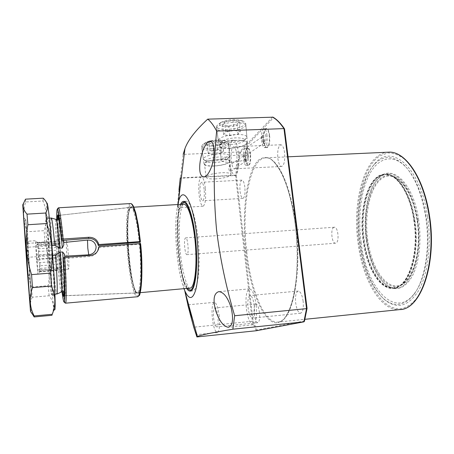 <?xml version="1.0" encoding="UTF-8"?>
<svg xmlns="http://www.w3.org/2000/svg" width="454" height="454" viewBox="0 0 454 454"><rect width="100%" height="100%" fill="white"/><g stroke="black" fill="none" stroke-linecap="round" stroke-linejoin="round"><path stroke-width="0.34" stroke-dasharray="2.27 1.7" d="M250.551 154.275C249.796 149.258 248.673 147.164 247.175 147.993C245.733 149.922 245.245 153.622 245.722 159.082C246.142 162.384 246.857 164.501 247.867 165.432C250.109 165.75 251.005 162.033 250.551 154.275M245.483 159.008C245.029 153.753 245.495 150.2 246.88 148.344L247.47 148.078C248.684 148.299 249.569 150.405 250.126 154.388C250.591 160.733 249.933 164.388 248.151 165.341L247.543 165.114C246.579 164.217 245.892 162.186 245.483 159.008M269.653 135.264C268.802 129.861 267.497 127.665 265.738 128.692C264.029 130.922 263.433 135.003 263.956 140.933C264.404 144.332 265.181 146.551 266.288 147.578C269.001 148.055 270.119 143.952 269.653 135.264M263.712 140.842C263.212 135.133 263.78 131.206 265.425 129.067L266.175 128.732C267.576 128.959 268.575 131.178 269.182 135.388C269.682 142.408 268.864 146.455 266.725 147.533L265.953 147.232C264.892 146.245 264.143 144.111 263.712 140.842M418.679 220.099C413.339 181.617 390.65 162.424 377.632 179.239C367.536 190.538 363.228 216.603 366.656 240.586C369.624 260.522 375.821 275.011 385.253 284.062C394.952 291.939 403.799 289.601 411.801 277.042C418.957 264.347 421.874 241.505 418.679 220.099M417.635 220.292C413.73 192.734 400.156 172.832 388.17 173.933C384.135 174.16 380.463 176.141 377.166 179.886C367.201 191.032 362.939 216.802 366.333 240.524C369.261 260.238 375.384 274.562 384.697 283.495C388.511 286.797 392.432 288.318 396.467 288.052C411.455 288.171 423.128 254.405 417.635 220.292M414.076 220.542C410.178 192.95 396.694 173.019 384.81 174.115C368.353 174.432 358.399 208.942 363.189 240.762C366.622 267.27 379.64 289.669 393.113 288.369C407.981 288.5 419.547 254.705 414.076 220.542M427.589 216.586C420.472 166.414 391.093 142.704 374.658 163.866C361.395 178.547 355.885 212.222 360.255 243.106C364.034 268.984 372.127 287.836 384.527 299.657C396.853 309.651 408.214 306.637 418.616 290.611C427.94 274.301 431.811 244.502 427.589 216.586M425.716 216.933C421.789 193.33 414.672 176.129 404.366 165.335C393.181 155.086 383 154.973 373.829 164.989C360.805 179.398 355.38 212.568 359.681 243.004C363.41 268.507 371.361 287.064 383.545 298.675C394.089 307.489 404.162 306.132 413.764 294.618C425.035 280.283 430.506 247.47 425.716 216.933M361.168 242.742C366.282 287.064 394.577 320.218 414.502 293.392C425.591 279.267 430.965 247.072 426.266 217.108C422.407 193.949 415.41 177.054 405.274 166.431C392.216 153.39 377.927 158.1 369.335 174.586C360.726 191.196 357.78 217.784 361.168 242.742M180.516 204.368C176.941 211.797 175.999 233.078 178.087 252.952C179.937 269.999 182.82 281.866 186.736 288.557M184.67 201.724C179.716 205.157 177.872 229.713 180.34 252.782C182.321 272.684 187.275 289.8 191.86 290.815L192.507 290.878C197.933 291.542 201.014 265.369 198.018 238.577C195.776 216.864 190.288 200.628 185.987 201.218L184.761 201.661M181.242 204.328C177.31 210.372 176.118 232.295 178.286 252.793C180.261 270.754 183.32 282.655 187.468 288.494M243.389 155.955L244.882 156.25C246.102 158.23 246.443 159.848 245.898 161.108L244.791 160.41L243.389 155.955M229.548 165.29L230.439 169.03L230.201 171.754C228.742 170.415 228.521 168.258 229.548 165.29M248.128 154.474C248.593 160.829 247.946 164.484 246.176 165.438C244.956 165.199 244.07 163.082 243.531 159.099C243.06 152.799 243.713 149.15 245.489 148.163C246.698 148.384 247.578 150.49 248.128 154.474M247.197 155.416C247.43 160.393 246.828 162.441 245.398 161.556L244.434 158.191C244.178 155.472 244.377 153.435 245.024 152.09C245.949 151.034 246.675 152.141 247.197 155.416M261.674 137.29L263.348 137.551C264.705 139.673 265.057 141.449 264.404 142.879L263.014 141.983L261.873 139.043L261.674 137.29M246.76 147.295L246.863 147.221C247.788 148.844 248.026 151.182 247.578 154.235L247.475 154.315C245.813 152.919 245.574 150.58 246.76 147.295M267.026 135.474C266.424 131.257 265.431 129.038 264.041 128.805C261.907 129.929 261.095 133.97 261.606 140.927C262.196 145.144 263.195 147.38 264.597 147.624C266.719 146.546 267.531 142.499 267.026 135.474M265.925 136.586C265.323 133.016 264.472 131.881 263.371 133.187C262.622 134.725 262.389 136.949 262.667 139.86L263.672 143.305C265.397 144.446 266.146 142.204 265.925 136.586M227.602 131.212C220.565 131.331 216.876 130.326 216.53 128.193C218.226 124.986 224.372 122.972 234.973 122.154C242.101 122.081 245.745 123.113 245.892 125.253C243.991 128.448 237.89 130.434 227.602 131.212M229.718 148.384C222.937 148.549 219.39 147.686 219.083 145.791C220.752 142.931 226.688 141.092 236.903 140.275C243.775 140.15 247.271 141.035 247.407 142.931C245.552 145.791 239.655 147.607 229.718 148.384M229.855 148.231C223.289 148.39 219.884 147.544 219.645 145.706C221.308 142.97 227.011 141.211 236.755 140.439C243.31 140.314 246.675 141.154 246.851 142.959C245.132 145.717 239.462 147.476 229.855 148.231M231.466 162.271C224.883 162.47 221.478 161.709 221.251 159.995C222.937 157.424 228.668 155.745 238.441 154.945C245.001 154.78 248.366 155.54 248.537 157.22C246.783 159.808 241.091 161.493 231.466 162.271M212.171 150.172C205.548 150.331 202.064 149.497 201.718 147.663C203.216 144.985 208.778 143.26 218.414 142.499C225.122 142.374 228.566 143.231 228.742 145.07C227.074 147.743 221.546 149.445 212.171 150.172M214.067 166.062C207.677 166.26 204.328 165.545 204.016 163.922C205.486 161.528 210.866 159.956 220.145 159.201C226.608 159.031 229.917 159.763 230.082 161.391C228.453 163.781 223.113 165.335 214.067 166.062M214.18 165.931C208.006 166.119 204.788 165.426 204.533 163.849C205.997 161.562 211.161 160.058 220.02 159.337C226.188 159.178 229.372 159.87 229.571 161.42C228.056 163.724 222.925 165.228 214.18 165.931M215.622 178.904C209.436 179.131 206.218 178.507 205.974 177.037C207.455 174.892 212.642 173.451 221.524 172.713C227.704 172.509 230.887 173.133 231.075 174.58C229.537 176.742 224.389 178.184 215.622 178.904M219.282 316.33C218.13 307.608 216.496 302.943 214.379 302.336C212.239 303.567 211.558 308.924 212.347 318.407C213.459 327.09 215.1 331.783 217.273 332.487C219.401 331.324 220.071 325.938 219.282 316.33M217.954 316.727C217.233 311.251 216.206 308.317 214.873 307.925C213.528 308.686 213.102 312.057 213.596 318.033C214.299 323.498 215.332 326.443 216.689 326.874C218.028 326.137 218.448 322.754 217.954 316.727M259.467 312.636C258.689 307.239 257.497 304.362 255.897 304.004C254.274 304.787 253.712 308.124 254.212 314.02C254.972 319.4 256.164 322.289 257.787 322.686C259.404 321.926 259.966 318.577 259.467 312.636M256.181 305.27C254.705 294.992 252.486 289.521 249.524 288.863C246.431 290.39 245.37 296.848 246.335 308.221C247.748 318.453 249.978 323.963 253.02 324.752C256.09 323.316 257.14 316.818 256.181 305.27M254.285 305.837C253.366 299.385 251.97 295.94 250.097 295.514C248.156 296.462 247.492 300.525 248.094 307.693C248.991 314.128 250.392 317.59 252.293 318.067C254.223 317.153 254.887 313.078 254.285 305.837M303.13 301.144C302.126 294.805 300.514 291.445 298.284 291.059C295.951 292.03 295.094 296.048 295.707 303.096C296.678 309.424 298.301 312.8 300.565 313.232C302.886 312.295 303.737 308.266 303.13 301.144M238.52 153.015C237.425 144.922 235.717 140.655 233.396 140.207C230.309 139.985 228.407 151.88 229.696 162.362C230.757 170.449 232.476 174.756 234.849 175.272C237.834 175.584 239.865 163.775 238.52 153.015M236.823 154.814C236.137 149.724 235.064 147.039 233.6 146.75C231.455 148.01 230.677 152.652 231.279 160.682C231.949 165.772 233.027 168.474 234.514 168.792C236.648 167.588 237.419 162.929 236.823 154.814M284.584 152.675C283.841 147.675 282.598 145.042 280.85 144.769C278.262 146.029 277.263 150.609 277.859 158.514C278.58 163.519 279.829 166.17 281.605 166.465C284.176 165.262 285.169 160.665 284.584 152.675M179.001 189.619C177.866 200.418 177.486 206.474 177.86 207.779L180.238 178.195M205.339 188.16C204.431 181.004 203.114 177.219 201.377 176.805C199.039 178.377 198.267 184.375 199.068 194.8C199.947 201.945 201.27 205.753 203.04 206.235C205.361 204.76 206.127 198.738 205.339 188.16M204.135 189.431C203.568 184.937 202.739 182.553 201.65 182.281C200.18 183.257 199.698 187.031 200.197 193.603C200.753 198.092 201.582 200.486 202.688 200.781C204.152 199.845 204.635 196.06 204.135 189.431M244.854 187.162C244.246 182.729 243.287 180.386 241.976 180.13C240.194 181.112 239.553 184.846 240.053 191.327C240.648 195.759 241.613 198.109 242.941 198.387C244.712 197.445 245.347 193.699 244.854 187.162M177.781 204.533C175.323 217.375 175.051 233.821 176.958 253.871C178.484 268.399 180.834 280.039 184.012 288.801M190.113 313.737L187.888 304.816M184.71 290.549L179.671 258.173C177.389 231.075 177.639 204.431 180.42 178.24L236.318 175.471L240.421 152.487L239.661 151.92L183.155 154.388L180.42 178.24M272.604 117.047L239.661 151.92L235.501 175.397L252.259 321.273L193.739 327.198M240.421 152.487L273.37 117.824L273.03 117.177M256.215 330.75L252.259 321.273L253.048 320.893L236.318 175.471M256.317 330.733L256.862 329.996L253.048 320.893M304.441 321.29L304.413 320.989L256.862 329.996M55.984 254.297L38.794 255.562L38.357 248.792L55.604 247.555L55.513 243.021L38.142 244.235L38.176 242.975L55.74 241.829L56.222 244.405L38.545 245.654L39.067 251.482L56.846 250.194L57.425 257.503L39.623 258.831L40.071 265.789L57.811 264.427L57.885 268.91L40.275 270.289L40.236 271.361L57.641 269.858L57.153 267.094L39.844 268.439L39.333 262.667L56.54 261.362L55.984 254.297L56.54 261.362M66.959 257.095C66.25 247.578 66.125 242.215 66.579 240.995C67.05 241.556 67.601 245.546 68.242 252.957C68.957 262.611 69.082 267.996 68.622 269.126C68.145 268.49 67.589 264.478 66.959 257.095M38.545 245.654L36.558 242.476L38.21 243.049M38.142 244.235L36.451 245.024L38.357 248.792M38.794 255.562L37.398 259.529L39.333 262.667M36.57 259.705L35.48 240.705L36.808 254.904L37.903 274.012L36.57 259.705M39.623 258.831L37.659 254.966L39.067 251.482M28.664 260.301L27.405 241.261L28.664 260.301M333.855 227.369C330.223 228.708 331.795 243.815 335.512 243.208L335.943 243.106C339.637 241.993 338.088 226.574 334.354 227.238L333.855 227.369M187.173 254.558L186.94 254.649C184.903 255.142 183.484 239.247 185.448 237.97L185.72 237.851C187.763 237.289 189.182 253.536 187.173 254.558M183.637 204.181L182.031 205.106C172.645 213.879 179.665 289.987 189.857 288.284M139.968 242.152C137.511 220.184 134.685 208.573 131.478 207.325L130.315 208.238C124.016 216.95 130.633 294.13 137.675 292.887L138.254 292.671C141.381 291.122 142.425 267.48 140.104 243.594M52.681 255.488L28.863 257.253L31.417 296.303C31.139 297.16 26.02 227.431 25.833 220.326L28.12 247.231L51.921 245.546M28.863 257.253L26.434 253.167M51.387 218.056L51.098 218.749C49.883 225.842 55.121 294.618 56.858 294.101L56.949 294.061M56.114 219.413L55.842 220.077C54.429 226.773 59.48 292.677 61.381 292.041L61.398 292.047M63.537 240.331C61.988 224.321 60.751 215.968 59.832 215.264L59.48 216.042C57.703 223.76 63.344 296.672 65.671 295.605L65.858 295.418C66.704 294.022 66.335 277.167 64.928 257.367M26.36 252.129L28.12 247.231M39.844 268.439L38.482 271.895L40.19 271.231M40.275 270.289L38.63 269.875L40.071 265.789M56.222 244.405L55.74 241.829M55.87 241.136L36.558 242.476M57.425 257.503L56.846 250.194M57.204 253.531L37.659 254.966M57.885 268.91L57.811 264.427M58.027 268.354L38.63 269.875M57.153 267.094L57.641 269.858M57.499 270.391L38.482 271.895M56.2 258.122L37.398 259.529M55.513 243.021L55.604 247.555M55.388 243.69L36.451 245.024M363.319 240.711C366.736 267.054 379.675 289.312 393.062 288.018C407.845 288.148 419.331 254.558 413.895 220.616C410.024 193.194 396.626 173.377 384.805 174.467C368.461 174.779 358.564 209.078 363.319 240.711M28.489 252.191L25.827 219.685L31.417 296.303L28.489 252.191M51.75 250.194C50.076 229.605 48.799 218.312 47.931 216.32C46.944 214.992 47.965 238.793 49.781 261.85C51.257 281.003 53.078 297.177 53.748 296.331C54.554 296.434 53.606 273.597 51.75 250.194M47.92 261.737C46.234 240.2 45.213 217.926 46.013 218.374L46.058 218.402C46.841 220.355 48.022 231.109 49.6 250.659C51.353 272.871 52.301 294.584 51.597 294.544L51.552 294.567C50.933 294.697 49.287 279.556 47.92 261.737M31.502 287.064C29.192 279.999 27.739 272.752 27.144 265.329C26.65 257.974 27.024 250.648 28.273 243.361L44.838 242.203C47.142 249.206 48.601 256.351 49.214 263.643C49.736 271.015 49.395 278.359 48.192 285.674L31.502 287.064L32.308 297.217L49.157 295.758C53.544 301.314 54.548 307.54 52.17 314.44L51.881 315.241L34.141 316.943M32.773 314.679C29.641 308.862 29.487 303.039 32.308 297.217M52.17 314.44L54.599 309.486C53.583 308.079 51.325 287.269 49.492 263.558C47.233 234.82 45.848 204.533 46.87 203.142L44.027 199.005M49.157 295.758L48.192 285.674M44.838 242.203L44.134 230.655L27.467 231.756C23.182 222.551 22.564 212.625 25.606 201.973L43.039 200.986C47.063 211.036 47.432 220.922 44.134 230.655M43.039 200.986L43.232 198.177M28.273 243.361L27.467 231.756M25.606 201.973L25.515 199.164M64.865 294.765C65.41 289.907 65.053 277.848 63.793 258.593L62.947 258.542M140.598 243.679L139.395 244.258C141.813 269.608 140.405 293.738 136.955 292.915C133.958 293.165 130.145 276.27 128.346 256.374C126.025 232.352 127.046 207.2 130.741 207.404C133.436 206.876 137.25 221.938 139.208 242.277M63.793 258.593L89.909 256.448C93.445 256.016 96.015 254.234 97.627 251.107M98.938 247.492L139.395 244.258M214.271 162.657C210.1 162.81 207.433 162.424 206.264 161.499C205.844 159.303 210.179 157.771 219.271 156.919C225.746 156.829 228.328 157.686 227.011 159.49C224.645 161.176 220.394 162.231 214.271 162.657M213.465 160.96C208.375 161.147 205.106 160.671 203.659 159.53L203.313 158.713C204.788 156.233 210.208 154.615 219.583 153.861C226.109 153.707 229.457 154.474 229.622 156.165L229.043 157.073C226.132 159.15 220.939 160.449 213.465 160.96M211.984 148.532C205.344 148.685 201.854 147.839 201.508 145.989L203.517 143.963C207.103 142.198 212.007 141.143 218.226 140.791C222.148 140.661 225.082 140.967 227.028 141.71L228.578 143.396C226.909 146.097 221.376 147.805 211.984 148.532M212.466 146.052C204.958 146.023 202.768 144.82 205.889 142.448C208.687 141.069 212.5 140.246 217.33 139.98C220.377 139.877 222.659 140.116 224.18 140.7C228.623 142.306 220.752 145.825 212.466 146.052M209.039 142.176L216.717 140.746L222.5 141.637L220.61 143.924L213.051 145.32L207.274 144.468L209.039 142.176L210.066 151.454L217.755 150.041L223.544 150.87L221.637 153.066L214.067 154.445L208.284 153.651L210.066 151.454M208.284 153.651L207.274 144.468M214.067 154.445L213.051 145.32M221.637 153.066L220.61 143.924M223.544 150.87L222.5 141.637M217.755 150.041L216.717 140.746M229.979 144.639C225.672 144.775 222.869 144.327 221.575 143.294C219.106 141.376 227.596 138.095 235.893 137.863C242.901 137.834 245.591 138.89 243.963 141.035C241.244 143.01 236.579 144.207 229.979 144.639M229.049 142.874C223.794 143.033 220.36 142.477 218.754 141.2L218.3 140.15C219.969 137.187 225.961 135.298 236.279 134.48C243.213 134.373 246.749 135.303 246.891 137.273L246.142 138.442C242.794 140.876 237.096 142.352 229.049 142.874M227.392 129.441C220.343 129.555 216.643 128.533 216.297 126.382L218.942 123.743C222.988 121.768 228.26 120.622 234.763 120.299C238.6 120.197 241.556 120.52 243.639 121.275L245.71 123.437C243.804 126.666 237.697 128.664 227.392 129.441M227.97 126.683C219.713 126.541 217.528 125.043 221.416 122.188C224.565 120.645 228.668 119.754 233.714 119.504L240.62 120.265C246.119 122.126 237.266 126.501 227.97 126.683M224.594 122.03L232.987 120.412L239.144 121.541L236.914 124.243L228.663 125.815L222.505 124.737L224.594 122.03L225.734 132.08L234.151 130.491L240.314 131.541L238.066 134.134L229.792 135.684L223.629 134.679L225.734 132.08M223.629 134.679L222.505 124.737M229.792 135.684L228.663 125.815M238.066 134.134L236.914 124.243M240.314 131.541L239.144 121.541M234.151 130.491L232.987 120.412M388.108 152.192C364.942 153.378 351.771 200.855 358.166 243.741C362.808 279.897 380.736 311.416 399.991 309.577M429.405 215.877C431.953 235.62 431.499 254.132 428.043 271.413C425.273 281.917 421.675 290.662 417.249 297.642C412.487 303.425 407.374 307.086 401.909 308.624C382.342 311.626 363.915 280.379 359.012 243.594C353.921 206.831 362.292 167.134 380.004 155.762L387.858 152.947C393.414 152.913 399.009 155.013 404.65 159.252C410.178 164.74 415.234 172.168 419.808 181.538C423.957 191.872 427.157 203.318 429.405 215.877M246.794 252.407C241.239 207.501 249.331 158.145 265.704 157.844C277.014 156.573 290.957 184.937 295.815 225.065C302.483 275.113 291.939 323.123 277.644 322.102C264.177 323.322 250.92 289.998 246.794 252.407M295.316 224.968C292.541 204.686 287.853 186.855 282.116 174.132C278.16 166.658 274.12 161.442 269.988 158.486C265.925 156.868 262.1 157.407 258.525 160.109C246.289 171.975 241.471 213.681 245.983 252.555C250.37 291.44 264.132 325.132 277.996 322.777L283.619 319.434C287.161 315.076 290.225 308.527 292.824 299.799C297.506 280.714 298.55 252.396 295.316 224.968M273.37 117.824C277.076 119.987 280.793 123.76 284.516 129.152L306.995 308.294L304.413 320.989M58.481 219.259L58.208 219.929C56.665 226.659 61.767 292.841 63.781 291.843L65.62 292.79C66.5 291.854 66.085 275.794 64.791 257.378M61.648 240.421C60.314 226.864 59.264 219.81 58.504 219.259M59.009 219.151L60.161 218.09L61.114 221.558L63.395 240.342C61.67 223.039 60.422 215.695 59.661 218.312C57.896 225.837 63.702 298.641 65.671 293.074C66.46 291.701 66.108 275.907 64.797 257.378M63.946 291.655C64.633 288.523 64.343 277.326 63.089 258.048M363.807 240.671C367.224 267.014 380.174 289.26 393.578 287.972C408.379 288.097 419.882 254.512 414.445 220.576C410.569 193.16 397.159 173.349 385.327 174.438C368.96 174.756 359.046 209.044 363.807 240.671M414.973 220.553C419.757 250.756 411.193 281.9 398.283 286.729C383.783 293.517 368.052 269.863 364.363 240.62C359.012 206.054 371.764 169.041 390.168 175.085C400.814 177.968 411.557 196.673 414.973 220.553M417.226 220.672C422.004 251.981 412.294 283.007 398.612 285.594C384.986 288.693 371.366 266.929 367.757 240.149C363.989 213.414 370.43 184.84 383.142 177.667C395.757 170.034 412.624 189.307 417.226 220.672M367.104 240.285C370.748 269.029 386.314 292.217 400.627 285.498C413.378 280.708 421.823 250.165 417.118 220.57C413.759 197.167 403.18 178.814 392.665 175.953C374.488 169.966 361.821 206.309 367.104 240.285M62.51 291.95C60.104 278.075 56.841 233.401 57.21 219.344C56.659 229.508 60.189 279.976 62.516 291.95M138.549 295.719C135.252 298.391 130.718 279.471 128.675 256.743C126.57 234.224 127.041 210.707 129.98 205.384C132.88 199.698 137.903 216.059 140.411 241.693M130.429 203.557C126.433 203.596 125.366 230.921 127.869 256.902C129.827 278.608 133.998 297.12 137.284 296.768L137.409 296.751M140.076 242.09C137.704 217.852 132.954 202.297 130.19 207.631C127.392 212.631 126.933 234.985 128.942 256.425C130.911 277.893 135.116 295.441 138.254 293.443C141.432 291.809 142.533 268.467 140.263 244.076M63.708 296.11C62.482 287.881 61.29 276.537 60.121 262.066C57.953 235.303 57.039 207.336 58.532 207.796M56.75 219.373C56.937 237.124 59.656 274.375 62.045 291.99M65.495 303.187L65.467 303.193C65.018 303.09 64.451 300.86 63.77 296.496M62.329 240.427C60.791 224.441 59.576 216.093 58.68 215.389L58.379 215.979M58.106 219.288C57.584 232.476 60.972 278.875 63.407 291.871M64.156 295.106L64.519 295.65L64.86 294.805M90.408 255.46L89.909 256.448M246.88 148.344L247.175 147.993M265.425 129.067L265.738 128.692M288.035 156.812L265.704 157.844C275.964 156.165 290.56 184.602 295.276 225.008C302.199 275.351 290.895 323.821 277.644 322.102L304.838 319.321M377.166 179.886L377.632 179.239M388.17 173.933L384.81 174.115M373.829 164.989L374.658 163.866M414.502 293.392L413.764 294.618M185.987 201.218L183.603 201.36M191.338 290.617L191.86 290.815M243.503 155.87L229.628 165.228M248.151 165.341L246.176 165.438M244.791 160.41L245.398 161.556M261.816 137.182L246.863 147.221M266.175 128.732L264.041 128.805M261.629 137.341L263.371 133.187M219.083 145.791L216.53 128.193M221.251 159.995L219.645 145.706M204.016 163.922L201.718 147.663M205.974 177.037L204.533 163.849M214.379 302.336L188.637 304.748M255.897 304.004L214.873 307.925M249.524 288.863L218.76 291.638M298.284 291.059L250.097 295.514M233.396 140.207L210.02 141.137M280.85 144.769L233.6 146.75M201.377 176.805L181.333 177.832M241.976 180.13L201.65 182.281M242.941 198.387L202.688 200.781M203.04 206.235L177.86 207.779M281.605 166.465L234.514 168.792M234.849 175.272L203.818 176.873M300.565 313.232L252.293 318.067M253.02 324.752L228.419 327.272M257.787 322.686L216.689 326.874M217.273 332.487L196.503 334.643M231.075 174.58L230.439 169.03M230.201 166.93L229.571 161.42M230.082 161.391L228.742 145.07M248.537 157.22L246.851 142.959M247.407 142.931L245.892 125.253M263.014 141.983L263.672 143.305M266.725 147.533L264.597 147.624M264.29 142.965L247.475 154.315M243.355 155.994L245.024 152.09M247.47 148.078L245.489 148.163M245.813 161.176L230.201 171.754M184.772 201.667L185.357 201.343M192.507 290.878L190.243 291.082M405.274 166.431L404.366 165.335M383.545 298.675L384.527 299.657M396.467 288.052L393.113 288.369M384.697 283.495L385.253 284.062M265.953 147.232L266.288 147.578M247.543 165.114L247.867 165.432M38.176 242.975L66.579 240.995M38.159 242.992L35.469 240.722M25.299 240.274L27.399 241.267L35.48 240.705M335.512 243.208L186.94 254.649M140.15 292.671L137.698 292.887M29.334 294.515L31.428 296.246M54.94 294.271L51.552 294.567M49.39 218.164L46.013 218.374M65.671 295.605L137.675 292.887M59.832 215.264L131.456 207.325M24.039 221.734L25.867 219.708M133.862 207.183L131.478 207.325M334.354 227.238L185.72 237.851M37.903 274.012L29.828 274.653L27.893 275.93M68.622 269.126L40.236 271.361L37.886 273.983M393.062 288.018L398.283 286.729L400.627 285.498C413.725 280.396 421.936 250.075 417.311 220.616C413.935 197.32 403.527 179.012 392.665 175.953L390.168 175.085L384.805 174.467M25.827 219.685L23.687 217.869M46.058 218.402L47.931 216.32M51.597 294.544L53.748 296.331M31.388 296.218L29.538 298.323M58.64 215.395L130.792 207.268C127.716 208.193 126.615 233.328 128.947 256.419C130.213 272.57 134.026 288.909 135.326 290.674L137.023 293L64.059 295.787M206.264 161.499L203.659 159.53M203.313 158.713L201.508 145.989M205.889 142.448L203.517 143.963M224.18 140.7L227.028 141.71M229.622 156.165L228.578 143.396M227.011 159.49L229.043 157.073M221.575 143.294L218.754 141.2M218.3 140.15L216.297 126.382M221.416 122.188L218.942 123.743M240.62 120.265L243.639 121.275M246.891 137.273L245.71 123.437M243.963 141.035L246.142 138.442"/><path stroke-width="0.68" d="M186.736 288.557C187.888 290.293 189.017 291.139 190.13 291.093C195.481 291.763 198.494 265.573 195.509 238.759C193.279 217.029 187.848 200.776 183.603 201.36C182.457 201.417 181.43 202.422 180.516 204.368M187.468 288.494L189.409 289.896C194.948 292.387 198.313 266.26 195.265 238.957C192.984 216.672 187.275 200.554 183.064 202.615L181.242 204.328M191.894 320.433L187.803 304.827L192.417 318.975L196.162 332.05L196.497 334.643C195.793 333.781 194.261 329.042 191.894 320.433M215.849 311.166C212.75 299.884 213.721 293.369 218.76 291.638C223.726 292.092 227.84 297.438 231.114 307.676C233.708 319.162 232.771 325.694 228.317 327.283C223.612 326.63 219.458 321.262 215.849 311.166M199.891 163.763C200.963 153.094 206.02 141.063 210.02 141.137C212.937 141.586 214.277 145.904 214.033 154.093C213.556 165.154 208.074 177.037 203.727 176.878C200.452 176.362 199.17 171.992 199.891 163.763M180.238 178.195L179.001 189.619M184.012 288.801L184.738 290.622C189.074 300.202 192.785 299.793 195.873 289.397C198.574 278.739 199.079 257.645 196.945 237.59C193.239 200.974 182.616 183.785 178.32 202.314L177.781 204.533M196.911 336.953L256.215 330.75L303.862 321.863L232.868 329.195C210.344 333.009 198.534 335.483 197.428 336.63L196.911 336.953L193.739 327.198L190.113 313.737M187.888 304.816L184.71 290.549M232.868 329.195L234.656 315.746L306.541 308.646L283.971 128.607L216.649 131.064C213.63 125.378 210.65 121.405 207.711 119.147L273.03 117.177C276.878 119.43 280.68 123.289 284.454 128.766M216.649 131.064C213.493 163.213 213.454 196.111 216.547 229.747C220.031 258.366 226.069 287.03 234.656 315.746M183.155 154.388L184.931 148.634C188.001 140.138 195.595 130.309 207.711 119.147M284.516 129.152L283.971 128.607C280.175 123.079 276.384 119.226 272.604 117.047M306.995 308.294L306.541 308.646L303.862 321.863L304.441 321.29L307.046 308.448M51.921 245.546L54.781 245.342L59.832 248.19L62.323 248.009L63.81 244.876L63.736 242.498L87.503 240.092C92.293 239.996 95.158 242.203 96.1 246.709C95.959 251.374 93.507 254.075 88.757 254.813L64.843 256.175L64.582 254.473L62.641 251.987L60.149 252.169L55.564 255.279L52.681 255.488M26.684 260.602L25.293 240.274L26.684 260.602M140.15 292.671L190.657 288.052C194.885 286.116 197.201 265.993 195.328 243.77C193.506 221.529 188.069 203.75 183.739 204.175L183.637 204.181M23.966 222.369L29.249 294.447L23.966 222.369M26.434 253.167L26.36 252.129M54.94 294.271L57.011 293.92C57.652 292.546 57.022 274.925 55.564 255.279M54.781 245.342C53.266 228.067 52.119 218.964 51.342 218.039L49.39 218.164M63.946 291.655L61.551 291.86C62.312 290.486 61.682 271.787 60.149 252.169M59.832 248.19C58.265 230.116 57.028 220.525 56.114 219.413L58.481 219.259M63.736 242.498L63.537 240.331M64.928 257.367L64.843 256.175M140.104 243.594L139.968 242.152M26.803 263.598L23.659 217.846L26.355 252.032L29.51 298.357L26.803 263.598M26.27 249.887L30.514 311.495L26.865 265.289L22.762 204.822L26.27 249.887M34.112 316.892L32.773 314.679M34.163 315.95L34.135 316.949L51.955 315.292L52.227 314.281C55.938 305.031 55.672 295.622 51.438 286.065L32.467 287.649C29.045 297.841 29.612 307.273 34.163 315.95L52.227 314.281M27.019 214.146L45.758 213.017C48.612 207.938 48.033 203.267 44.027 199.005L43.232 198.177L25.515 199.164L23.58 203.216C22.569 206.842 23.716 210.491 27.019 214.146L27.87 224.741C26.446 233.038 26.014 241.386 26.582 249.785C27.263 258.258 28.925 266.538 31.57 274.619L32.467 287.649M46.87 203.142C47.619 201.099 49.997 220.837 52.114 248.037C54.769 281.48 55.944 312.789 54.599 309.486M31.57 274.619L50.666 273.098C52.04 264.756 52.42 256.379 51.818 247.98C51.12 239.667 49.446 231.517 46.813 223.533L27.87 224.741M50.666 273.098L51.438 286.065M45.758 213.017L46.813 223.533M140.417 241.681L138.288 225.122L135.791 213.005L133.567 206.542C132.466 204.442 131.444 203.449 130.508 203.551L58.532 207.796C59.633 208.67 61.131 219.089 63.027 239.048L61.721 239.343L61.489 240.348L62.329 240.427L88.365 238.407C93.558 238.373 96.872 240.745 98.319 245.523L139.208 242.277L140.411 241.693L139.719 241.619C137.585 219.441 133.436 203.052 130.508 203.551L130.429 203.557M63.027 239.048L88.853 237.266C94.057 237.283 97.383 239.706 98.836 244.541L139.719 241.619M62.045 291.99C64.939 315.031 65.972 296.32 63.191 257.679L62.947 258.542C65.03 287.989 64.61 305.451 62.51 291.95C63.651 297.824 63.237 295.123 63.611 296.167L64.059 295.787M65.495 303.187L137.284 296.768C141.018 297.586 142.556 271.271 139.906 243.605L99.012 246.562L98.995 246.897C98.28 251.811 95.414 254.666 90.408 255.46L64.508 257.401C66.341 282.984 66.704 303.919 65.467 303.193L64.411 302.426L64.843 291.667L63.191 257.673L64.508 257.401M97.627 251.107L99.012 246.562M58.532 207.796L57.607 208.545L60.161 224.089L61.716 239.349C58.98 208.817 56.392 200.237 56.75 219.373M98.836 244.541L98.319 245.523M139.906 243.605L140.598 243.679C143.033 269.188 141.875 294.124 138.549 295.719M429.501 215.815C437.14 263.207 421.006 309.503 399.991 309.577C420.347 309.815 436.85 263.377 429.092 215.769C423.571 177.571 404.752 150.728 388.55 152.169L388.108 152.192M88.757 254.813L87.787 248.202L87.503 240.092M62.323 248.009L61.648 240.421M64.797 257.378L64.587 254.507M63.089 258.048L62.641 251.987M63.81 244.831L63.395 240.342L63.81 244.876M58.64 215.395L57.709 214.98L57.215 219.339C57.664 209.419 59.088 216.422 61.489 240.348M63.77 296.496L63.708 296.11M58.379 215.979L58.106 219.288M63.407 291.871L64.156 295.106M88.853 237.266L88.365 238.407M189.409 289.896L191.338 290.617M188.637 304.748L187.803 304.827M181.333 177.832L180.266 177.889M399.991 309.577L304.838 319.321M184.738 290.622L193.62 322.834M196.162 332.05L197.428 336.63M178.32 202.314L184.931 148.634M429.501 215.798C423.94 177.781 405.36 150.864 388.55 152.169L288.035 156.812M183.064 202.615L184.772 201.667M284.544 128.993L307.052 308.374M303.891 321.863L256.294 330.739M61.381 292.041L56.949 294.061M56.103 219.413L51.387 218.056M64.582 254.473L64.791 257.378M59.009 219.151L58.504 219.259M183.739 204.175L133.862 207.183M30.514 311.495L34.169 316.654M22.762 204.822L23.58 203.216M98.995 246.897L98.473 247.861M140.604 243.667C143.799 271.617 140.229 298.028 139.089 295.372C138.368 296.377 137.806 296.837 137.409 296.751"/></g></svg>
